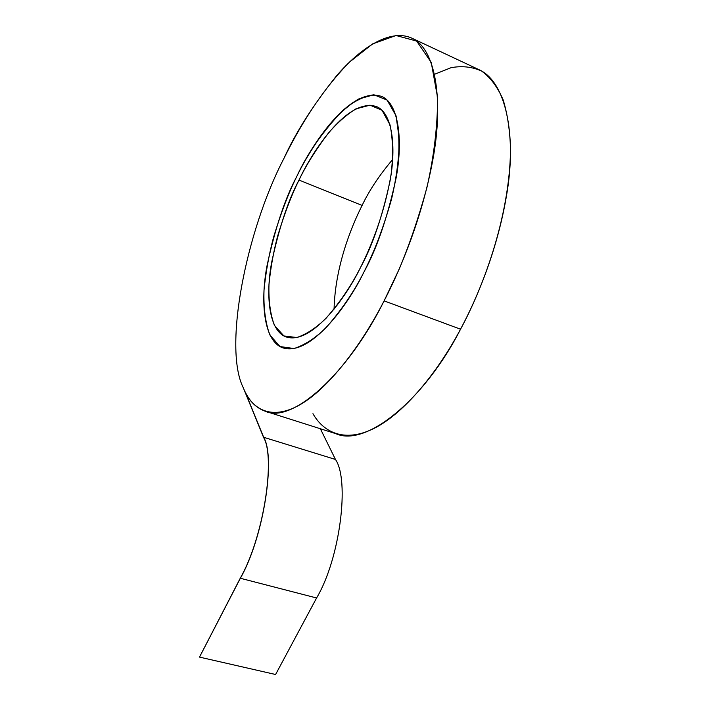 <?xml version="1.0" encoding="UTF-8"?>
<svg xmlns="http://www.w3.org/2000/svg" width="710" height="710" viewBox="0 0 710 710"><rect width="100%" height="100%" fill="white"/><g stroke="black" fill="none" stroke-linecap="round" stroke-linejoin="round"><path stroke-width="1.06" d="M296.647 176.746C310.758 146.224 349.852 85.555 381.856 96.516C398.576 103.633 403.236 139.728 396.136 177.873C387.58 217.269 376.832 248.695 363.884 272.161C347.607 305.912 310.092 356.722 282.802 347.829C264.129 341.492 260.011 303.161 266.942 266.143C275.161 228.185 285.065 198.383 296.647 176.746C288.713 192.605 281.009 212.796 273.536 237.317C269.01 254.411 265.833 271.965 264.022 289.999C263.419 307.643 265.345 322.606 269.791 334.889L279.988 346.551L294.002 348.539C304.643 345.104 315.32 338.164 326.041 327.727C341.572 309.977 354.183 291.455 363.884 272.161C373.806 253.186 383.001 228.922 391.476 199.377C396.26 179.115 398.913 159.342 399.428 140.056L396.029 115.783L387.127 100.092L373.913 94.767C363.627 96.303 353.216 101.557 342.681 110.529C322.225 132.202 306.88 154.274 296.647 176.746C285.065 198.383 275.161 228.185 266.942 266.143C260.011 303.161 264.129 341.492 282.802 347.829C310.092 356.722 347.607 305.912 363.884 272.161C376.832 248.695 387.58 217.269 396.136 177.873C403.236 139.728 398.576 103.633 381.856 96.516C349.852 85.555 310.758 146.224 296.647 176.746C304.377 160.611 314.876 143.739 328.162 126.132C337.614 114.949 347.696 105.932 358.417 99.072L373.913 94.767L387.127 100.092L396.029 115.783C399.295 131.039 399.783 148.86 397.502 169.246C390.89 210.542 376.353 247.648 363.884 272.161C354.183 291.455 341.572 309.977 326.041 327.727C315.32 338.164 304.643 345.104 294.002 348.539L279.988 346.551L269.791 334.889C265.345 322.606 263.419 307.643 264.022 289.999C265.833 271.965 269.01 254.411 273.536 237.317C281.009 212.796 288.713 192.605 296.647 176.746M298.999 180.074C288.331 199.971 279.234 227.333 271.69 262.159C265.336 296.105 269.125 331.108 286.13 336.939C311.273 345.166 345.717 298.244 360.547 267.421C372.351 245.988 382.166 217.26 389.985 181.236C396.482 146.34 392.239 113.209 376.868 106.722C347.767 96.773 312.001 151.967 298.999 180.074L362.109 205.43L298.999 180.074C306.143 165.181 315.835 149.659 328.082 133.507C336.788 123.265 346.054 115.064 355.887 108.887L370.034 105.16L382.033 110.298L390.03 124.862C392.923 138.911 393.305 155.233 391.166 173.826C385.06 211.447 371.862 245.119 360.547 267.421C351.743 284.967 340.276 301.883 326.147 318.16C316.367 327.772 306.605 334.224 296.842 337.525L283.938 335.963L274.477 325.508C270.315 314.361 268.486 300.694 268.975 284.506C270.608 267.927 273.501 251.757 277.663 235.995C284.55 213.355 291.659 194.718 298.999 180.074M362.109 205.43C350.829 227.715 335.147 267.146 334.064 309.107C335.147 267.146 350.829 227.715 362.109 205.43C369.129 190.608 379.317 175.281 392.692 159.439M265.052 411.17C256.221 407.833 249.565 401.381 245.101 391.805C254.331 411.108 273.669 420.169 300.978 404.167C328.251 388.192 360.573 346.666 384.11 300.871C348.335 373.061 292.28 424.34 265.052 411.17L335.75 433.641C366.209 447.69 424.935 399.082 460.541 329.209L384.11 300.871L399.038 269.463C409.244 245.225 418.501 218.085 426.808 188.017C433.916 156.724 437.529 126.637 437.626 97.758L431.245 62.444L416.637 41.056L396.02 35.509L372.661 43.896L349.542 62.045C319.935 92.264 298.289 129.167 283.849 158.578C246.237 230.812 222.976 347.669 243.326 387.846C222.976 347.669 246.237 230.812 283.849 158.578C295.68 132.566 313.119 105.124 336.176 76.263C359.18 49.274 389.524 27.859 412.04 38.251C436.375 49.167 443.519 102.222 432.931 159.262C422.468 216.435 401.505 267.306 384.11 300.871L460.541 329.209C477.936 296.727 498.411 247.328 507.251 191.132C516.223 135.077 506.159 81.943 479.17 69.757L412.04 38.251M243.326 387.846L263.587 437.466C275.799 457.799 263.525 537.541 240.308 578.135L199.501 657.105L240.353 578.268C263.623 537.585 275.924 457.657 263.676 437.289L245.101 391.805L263.676 437.289C275.924 457.657 263.623 537.585 240.353 578.268L199.501 657.105L240.308 578.135C263.525 537.541 275.799 457.799 263.587 437.466L243.326 387.846M434.653 74.239L451.027 67.707C461.935 65.657 472.141 66.784 481.646 71.08C490.459 77.425 497.639 87.064 503.195 99.977C507.597 114.576 510.046 131.208 510.534 149.881C509.505 218.689 482.117 289.52 460.541 329.209C437.023 373.522 403.741 413.3 374.702 428.077C345.619 442.871 324 433.189 312.95 413.681M320.37 428.751L335.466 459.459C349.817 480.093 340.108 558.584 316.589 597.98L275.595 674.5L199.501 657.105L275.595 674.5L316.589 597.98L240.353 578.268L316.589 597.98C340.108 558.584 349.817 480.093 335.466 459.459L263.676 437.289L335.466 459.459L320.37 428.751"/></g></svg>
